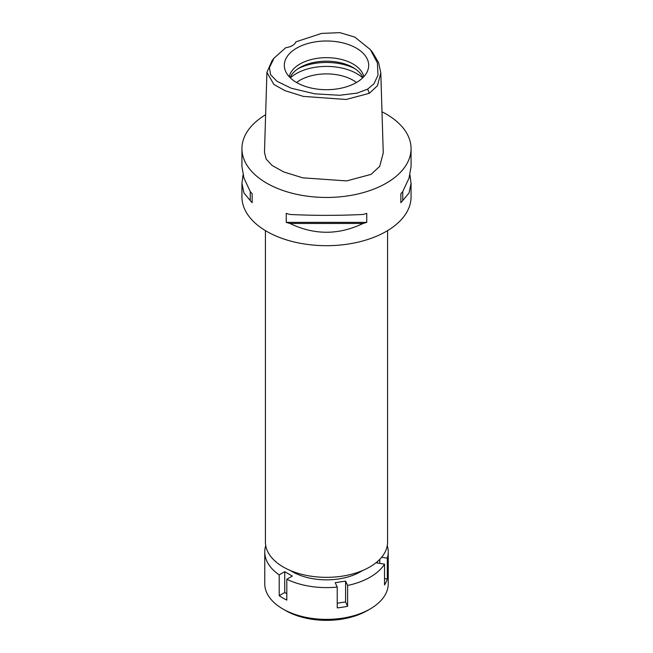 <?xml version="1.0" encoding="UTF-8"?>
<svg xmlns="http://www.w3.org/2000/svg" width="653" height="653" viewBox="0 0 653 653"><rect width="100%" height="100%" fill="white"/><g stroke="black" fill="none" stroke-linecap="round" stroke-linejoin="round"><path stroke-width="0.98" d="M285.761 47.702A13.419 7.746 0 0 0 292.332 45.62A13.419 7.746 0 0 0 295.94 41.825L321.57 33.401L339.895 32.65L354.783 37.082L370.398 49.628L377.385 62.908L377.997 75.185L373.998 83.755L367.672 89.11L357.134 93.093L339.617 95.281L314.77 93.828L291.189 88.204L276.929 81.25L270.603 74.711L269.403 67.675L274.08 58.084L285.761 47.702M356.334 82.564A42.184 24.357 0 0 0 367.925 69.961A42.184 24.357 0 0 0 346.278 43.833A42.184 24.357 0 0 0 296.666 48.126A42.184 24.357 0 0 0 285.075 69.961A42.184 24.357 0 0 0 314.142 88.628A42.184 24.357 0 0 0 356.334 82.564M372.536 52.305L378.552 62.541L380.805 72.924L377.434 85.747L369.329 93.314L346.114 99.485L303.343 96.391L284.994 90.677L273.885 84.449L266.922 72.352L272.064 60.615M266.922 72.352L264.473 152.386L266.171 159.103L272.015 165.421L283.696 171.935L302.698 177.82L346.661 180.914L371.059 174.367L379.671 166.384L383.254 152.949L380.805 72.924M381.997 111.802A84.564 48.82 180 0 1 411.064 148.639A84.564 48.82 180 0 1 386.298 183.158A84.564 48.82 180 0 1 294.136 193.745A84.564 48.82 180 0 1 241.936 148.639A84.564 48.82 180 0 1 265.624 114.748M243.047 174.939L241.936 183.354L241.936 196.863A84.564 48.82 0 0 0 294.136 241.969A84.564 48.82 0 0 0 386.298 231.382A84.564 48.82 0 0 0 411.064 196.863L411.064 183.354L409.953 174.939M400.86 202.683L400.86 193.696L400.86 202.683A84.564 48.82 180 0 0 402.746 200.553L409.064 192.97L411.064 183.354M400.86 193.696A84.564 48.82 0 0 0 402.746 191.566L409.064 178.032L411.064 166.523L411.064 148.639M241.936 148.639L241.936 166.523L243.936 178.032L250.254 191.566A84.564 48.82 0 0 0 252.14 193.696L252.14 202.683L252.14 193.696M252.14 202.683A84.564 48.82 180 0 1 250.254 200.553L243.936 192.97L241.936 183.354M286.234 222.371L286.234 213.384A84.564 48.82 0 0 0 289.924 214.47C314.305 215.653 338.695 215.653 363.076 214.47A84.564 48.82 0 0 0 366.766 213.384L366.766 222.371A84.564 48.82 180 0 1 363.076 223.457C338.695 235.178 314.305 235.178 289.924 223.457A84.564 48.82 180 0 1 286.234 222.371L366.766 222.371M265.428 230.631L265.428 542.096A61.072 35.262 0 0 0 303.131 574.664A61.072 35.262 0 0 0 369.688 567.024A61.072 35.262 0 0 0 387.572 542.096L387.572 230.631M356.456 82.49A37.58 21.696 0 0 0 299.923 80.254A37.58 21.696 0 0 0 296.544 82.49M290.307 77.854A42.951 24.798 180 0 1 296.127 73.675A42.951 24.798 180 0 1 362.693 77.854M290.046 77.601A37.58 21.696 180 0 1 299.923 67.537A37.58 21.696 180 0 1 336.524 61.97A37.58 21.696 180 0 1 362.954 77.601M363.803 76.719A37.58 21.696 0 0 0 338.727 58.852A37.58 21.696 0 0 0 299.923 64.027A37.58 21.696 0 0 0 289.197 76.719M250.254 191.566L250.254 200.553M289.924 223.457L363.076 223.457M402.746 200.553L402.746 191.566M377.769 561.254L376.969 562.976L384.527 564.143A61.741 35.646 180 0 1 370.161 577.162A61.741 35.646 180 0 1 347.608 585.455L345.584 581.097L335.209 582.696L337.234 587.063A61.741 35.646 180 0 1 286.806 579.26L292.332 576.068L284.741 571.685L279.206 574.877A61.741 35.646 180 0 1 264.759 551.956A61.741 35.646 180 0 1 265.698 545.761L265.763 545.769M387.262 545.63A61.741 35.646 180 0 1 388.241 551.956A61.741 35.646 180 0 1 387.302 558.152L381.621 557.27M290.544 570.591A48.322 27.899 0 0 0 360.668 571.685A48.322 27.899 0 0 0 362.456 570.591M337.234 603.209L345.584 601.919L347.608 606.278L347.608 585.455M345.584 601.919L345.584 581.097M337.234 587.063L337.234 607.886A61.741 35.646 180 0 0 347.608 606.278M279.206 574.877L279.206 595.699A61.741 35.646 180 0 0 286.806 600.083L286.806 579.26M264.759 551.956L264.759 583.741A61.741 35.646 0 0 0 282.839 608.947A61.741 35.646 0 0 0 370.161 608.947L370.161 608.947A61.741 35.646 0 0 0 388.241 583.741L388.241 551.956M384.527 564.143L384.527 584.966A61.741 35.646 180 0 0 387.302 578.974L387.302 558.152M384.527 578.55L387.302 578.974M379.752 563.4L379.752 559.36M367.312 610.588L370.161 608.947L367.312 610.588A57.717 33.319 0 0 1 285.688 610.588L282.839 608.947M279.206 595.699L284.741 592.508L284.741 571.685M286.806 593.699L284.741 592.508M369.329 93.314L367.672 89.11M354.848 68.63A42.951 24.798 0 0 0 298.152 68.63M274.08 58.084L271.95 60.762M372.536 52.297L370.398 49.628"/></g></svg>
